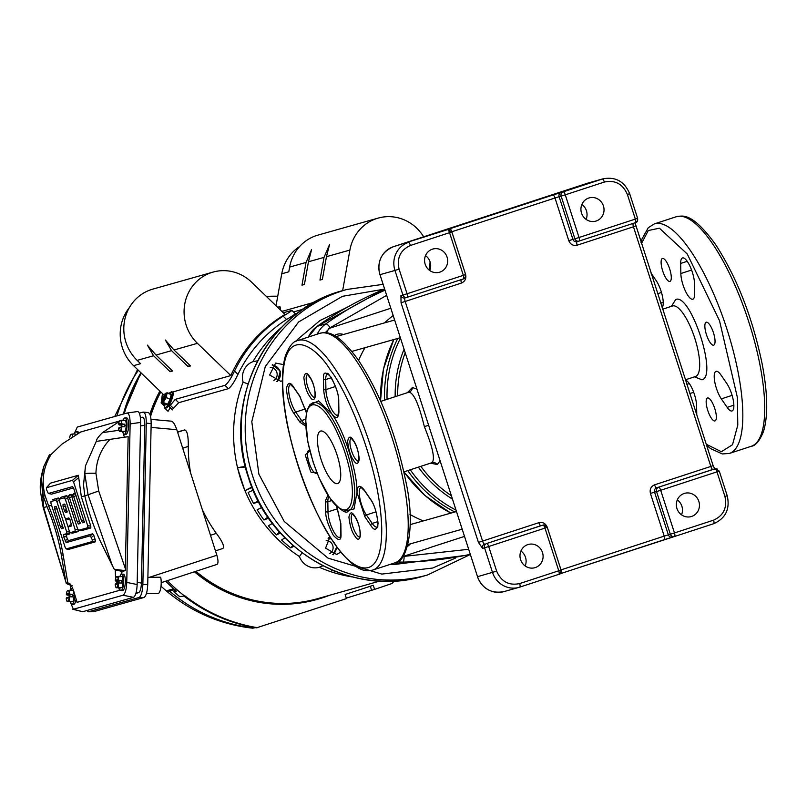 <?xml version="1.0" encoding="UTF-8"?>
<svg xmlns="http://www.w3.org/2000/svg" width="807" height="807" viewBox="0 0 807 807"><rect width="100%" height="100%" fill="white"/><g stroke="black" fill="none" stroke-linecap="round" stroke-linejoin="round"><path stroke-width="1.21" d="M384.475 289.118L342.45 296.32L298.6 321.973L265.281 366.58L251.794 421.658L258.896 474.244L284.205 521.413L328.025 558.141L381.822 574.09L432.683 568.027L455.541 558.051M407.545 546.309A11.207 10.693 74.2 0 0 410.37 543.857M333.311 554.742L336.731 546.823M340.756 552.028L336.741 554.49L325.564 548.175L329.992 536.857M277.386 381.59L280.342 371.22L272.595 364.643M282.369 380.722L280.816 381.328L269.639 375.013L275.651 363.069L283.459 364.603M343.469 334.502A11.207 10.693 74.2 0 0 337.165 334.269A11.207 10.693 74.2 0 0 334.36 335.551M296.24 341.139L297.47 339.515L298.338 340.342M331.031 538.501L328.52 537.805M684.195 493.47A12.075 11.51 74.2 0 0 676.891 508.319A12.075 11.51 74.2 0 0 691.185 516.581A12.075 11.51 74.2 0 0 691.609 516.45A12.075 11.51 74.2 0 0 698.912 501.601A12.075 11.51 74.2 0 0 684.618 493.339A12.075 11.51 74.2 0 0 684.195 493.47M588.767 198.028A12.075 11.51 74.2 0 0 581.464 212.877A12.075 11.51 74.2 0 0 595.758 221.138A12.075 11.51 74.2 0 0 596.191 221.007A12.075 11.51 74.2 0 0 603.495 206.158A12.075 11.51 74.2 0 0 589.191 197.897A12.075 11.51 74.2 0 0 588.767 198.028M527.828 544.604A12.075 11.51 74.2 0 0 520.525 559.453A12.075 11.51 74.2 0 0 534.829 567.714A12.075 11.51 74.2 0 0 535.253 567.583A12.075 11.51 74.2 0 0 542.556 552.734A12.075 11.51 74.2 0 0 528.262 544.473A12.075 11.51 74.2 0 0 527.828 544.604M432.411 249.171A12.075 11.51 74.2 0 0 425.107 264.01A12.075 11.51 74.2 0 0 439.401 272.272A12.075 11.51 74.2 0 0 439.825 272.151A12.075 11.51 74.2 0 0 447.128 257.302A12.075 11.51 74.2 0 0 432.834 249.04A12.075 11.51 74.2 0 0 432.411 249.171M586.094 219.383A12.075 11.51 74.2 0 0 581.877 204.453M525.155 565.959A12.075 11.51 74.2 0 0 520.939 551.03M429.738 270.527A12.075 11.51 74.2 0 0 425.521 255.597M681.522 514.826A12.075 11.51 74.2 0 0 677.305 499.896M719.098 471.117L716.969 471.863L724.928 496.476L727.208 495.7C730.204 509.015 725.675 518.356 713.63 523.723L674.551 536.504L713.63 523.723A3.45 1.039 -108.1 0 0 713.63 523.723A3.45 1.039 -108.1 0 0 713.559 520.162L674.47 532.943L660.681 490.273L656.555 491.574L670.345 534.244L674.47 532.943A3.45 1.039 71.9 0 1 674.541 536.504L674.541 536.504A3.45 1.039 71.9 0 1 674.531 536.504A3.45 3.289 -105.8 0 1 670.345 534.244L664.211 536.12L650.432 493.44C649.544 489.355 650.926 486.48 654.568 484.836L710.856 466.426L633.455 226.787L577.166 245.197C573.252 246.024 570.468 244.521 568.794 240.678L555.004 198.008L451.809 231.76L465.599 274.43C466.486 278.526 465.104 281.391 461.463 283.045L405.175 301.455L482.576 541.083L538.864 522.674C542.768 521.847 545.562 523.36 547.237 527.193L561.016 569.873L664.211 536.12A3.45 1.039 -108.1 0 1 664.292 539.681A3.45 1.039 -108.1 0 1 664.282 539.681L672.534 537.069A3.45 3.289 -105.8 0 1 668.347 534.809L654.558 492.139L656.555 491.574A3.45 3.289 74.2 0 1 658.623 487.267A3.45 1.039 71.9 0 1 660.681 490.273L716.969 471.863A3.45 1.039 -108.1 0 0 714.911 468.857L656.626 487.832A3.45 1.039 71.9 0 1 654.568 484.836M405.074 297.904A3.45 1.039 71.9 0 0 405.175 301.455L401.049 302.756L400.928 295.624L402.925 295.059L394.966 270.446L379.986 274.673L477.532 576.682L496.638 571.144L488.689 546.521L544.977 528.111L558.757 570.781L519.668 583.572A3.45 1.039 71.9 0 1 519.748 587.133L558.817 574.352A3.45 1.039 -108.1 0 0 558.837 574.342L558.837 574.342A3.45 1.039 -108.1 0 0 558.757 570.781L561.047 570.004L547.257 527.334L544.977 528.111A3.45 1.039 -108.1 0 0 542.919 525.115L486.631 543.525A3.45 1.039 71.9 0 1 488.689 546.521L482.566 548.387A3.45 3.289 -105.8 0 1 484.634 544.089A3.45 1.039 71.9 0 1 482.576 541.083L478.44 542.385L482.566 548.387M547.106 527.375L543.04 525.075A3.45 3.289 74.2 0 0 542.919 525.115L540.922 525.68A3.45 1.039 71.9 0 1 538.864 522.674M406.859 297.39L405.114 297.884A3.45 3.289 -105.8 0 1 404.993 297.924L407.121 297.319A3.45 3.289 -105.8 0 1 402.925 295.059L407.051 293.758A3.45 1.039 71.9 0 1 407.121 297.319L407.121 297.319A3.45 1.039 71.9 0 1 407.111 297.319L463.4 278.909A3.45 1.039 -108.1 0 0 463.41 278.909L463.41 278.909A3.45 1.039 -108.1 0 0 463.339 275.348L465.619 274.572L451.839 231.891L449.549 232.668A3.45 1.039 -108.1 0 0 447.492 229.672L445.494 230.237A3.45 3.289 -105.8 0 1 445.736 230.166M451.678 231.932L447.613 229.632A3.45 3.289 -105.8 0 1 450.013 229.914M568.794 240.678L572.92 239.376A3.45 3.289 74.2 0 0 576.985 241.676L578.982 241.111A3.45 3.289 74.2 0 1 574.917 238.811L572.92 239.376L559.13 196.696L555.004 198.008A3.45 1.039 -108.1 0 0 552.946 195.001L563.195 191.834A3.45 1.039 71.9 0 1 565.263 194.83L561.137 196.131L574.917 238.811L579.043 237.5A3.45 1.039 71.9 0 1 579.113 241.061L579.113 241.061A3.45 1.039 71.9 0 1 579.103 241.071A3.45 3.289 74.2 0 1 578.982 241.111L635.391 222.661A3.45 1.039 -108.1 0 0 635.402 222.651L635.402 222.651A3.45 1.039 -108.1 0 0 635.331 219.09L637.621 218.314L629.662 193.7L627.382 194.477L635.331 219.09L579.043 237.5L565.263 194.83L604.352 182.049A3.45 1.039 -108.1 0 0 602.294 179.043L587.304 183.28L393.423 246.69L447.492 229.672A3.45 3.289 -105.8 0 1 447.613 229.632L445.545 230.217M403.873 471.883L431.836 462.734C435.377 459.687 432.885 447.663 424.351 426.641C418.954 404.529 413.85 393.039 409.038 392.162L408.776 392.242M439.976 460.948L437.273 464.519L430.524 463.168M407.313 392.716L412.397 387.491L416.785 389.135M671.404 306.347L675.731 299.488C690.59 292.82 717.937 376.405 702.009 379.815L694.464 376.849M393.039 315.618A118.589 113.091 74.2 0 0 384.626 322.861M365.006 347.696A118.589 113.091 74.2 0 0 358.59 360.416M409.996 514.452A118.589 113.091 74.2 0 0 423.312 520.908M338.022 336.045A9.28 8.847 74.2 0 0 336.267 336.67M390.679 308.294L328.832 328.52A160.462 153.017 74.2 0 0 326.542 332.807M402.945 556.527L429.879 547.721A5.175 1.523 -92.9 0 0 429.869 547.62L464.368 536.443M309.757 404.872L318.583 400.887L331.899 414.052C344.024 430.272 357.672 472.902 356.976 492.361L354.041 508.935L344.488 511.063M330.386 370.06L330.749 370.584C345.204 388.308 379.855 463.803 381.731 528.101C382.296 590.522 348.644 566.938 334.068 542.546L333.695 542.001C319.249 524.288 284.599 448.793 282.722 384.485C282.147 322.074 315.799 345.658 330.376 370.05L330.386 370.06M328.752 437.152A27.599 8.302 71.9 0 1 339.697 465.125A27.599 8.302 71.9 0 1 337.679 483.554A27.599 8.302 71.9 0 1 329.448 477.482A27.599 8.302 71.9 0 1 318.493 449.509A27.599 8.302 71.9 0 1 320.52 431.089A27.599 8.302 71.9 0 1 328.752 437.152M327.955 495.095L325.544 500.471A18.107 5.447 -108.1 0 0 325.544 501.248A1.725 1.18 -1 0 0 327.834 501.793A16.382 4.923 71.9 0 1 328.994 496.719M331.879 414.011C336.035 419.176 338.385 418.54 338.91 412.125A18.107 5.447 -108.1 0 0 338.91 411.348A1.725 1.18 179 0 1 338.748 410.864A1.725 1.18 179 0 1 338.89 410.38M706.216 444.213L721.377 451.718L732.534 444.707L737.79 425.097L737.386 397.498L719.491 320.621L687.251 253.993L659.42 228.199L648.283 230.52L641.424 243.623M711.098 400.635A12.075 3.632 71.9 0 1 715.89 412.871A12.075 3.632 71.9 0 1 715.012 420.931A12.075 3.632 71.9 0 1 711.411 418.278A12.075 3.632 71.9 0 1 706.619 406.042A12.075 3.632 71.9 0 1 707.497 397.982A12.075 3.632 71.9 0 1 711.098 400.635M709.797 324.878A12.075 3.632 71.9 0 1 714.588 337.114A12.075 3.632 71.9 0 1 713.711 345.174A12.075 3.632 71.9 0 1 710.11 342.521A12.075 3.632 71.9 0 1 705.318 330.285A12.075 3.632 71.9 0 1 706.196 322.225A12.075 3.632 71.9 0 1 709.797 324.878M666.037 261.125A12.075 3.632 71.9 0 1 670.829 273.361A12.075 3.632 71.9 0 1 669.951 281.421A12.075 3.632 71.9 0 1 666.34 278.768A12.075 3.632 71.9 0 1 661.558 266.532A12.075 3.632 71.9 0 1 662.436 258.472A12.075 3.632 71.9 0 1 666.037 261.125M680.674 263.455A16.382 4.923 71.9 0 1 682.49 257.958A16.382 4.923 71.9 0 1 687.382 261.559A16.382 4.923 71.9 0 1 694.504 283.61L694.676 293.687A16.382 4.923 71.9 0 1 692.85 299.185A16.382 4.923 71.9 0 1 685.345 290.903A16.382 4.923 71.9 0 1 680.846 273.533L680.674 263.455L687.211 261.317M685.547 380.198A16.382 4.923 71.9 0 1 689.481 383.819A16.382 4.923 71.9 0 1 696.602 405.871L696.764 414.929M727.157 407.364L721.327 398.88A16.382 4.923 71.9 0 1 714.831 382.266A16.382 4.923 71.9 0 1 716.031 371.331A16.382 4.923 71.9 0 1 720.913 374.932L726.744 383.416A16.382 4.923 71.9 0 1 733.24 400.03A16.382 4.923 71.9 0 1 732.04 410.965A16.382 4.923 71.9 0 1 727.157 407.364L733.856 405.175M650.886 272.897L656.121 280.523A16.382 4.923 71.9 0 1 662.365 295.917A16.382 4.923 71.9 0 1 662.103 307.628M166.373 393.312L165.264 393.392L162.6 398.436L161.672 402.986L165.687 404.882M167.231 392.817L171.155 394.482L167.11 392.797L166.252 397.589L162.984 402.875L166.081 397.458L167.019 392.868M171.155 394.482L166.575 392.948M167.513 404.307L163.418 402.501L167.513 404.307L170.176 399.263L166.081 397.458L170.176 399.263M162.984 402.875L164.83 403.661L162.308 403.066M166.474 393.049L162.883 402.643M162.207 402.834L165.788 393.241M161.763 403.218L165.697 404.892L167.442 404.398M170.237 399.102L171.155 394.552M283.277 312.753L291.902 310.402L295.342 313.721M294.737 313.802C296.23 313.409 293.516 315.305 286.596 319.481A141.225 134.678 74.2 0 0 237.944 374.367C234.272 382.145 231.084 386.906 228.391 388.651L224.951 385.332L175.27 399.374L169.188 406.617L168.834 405.497M291.297 310.483C292.81 310.08 290.096 311.976 283.166 316.162A141.447 134.89 74.2 0 0 234.514 371.059C230.822 378.836 227.635 383.597 224.951 385.332M172.274 409.603L178.71 402.693L228.391 388.651M170.287 407.414L168.128 411.217L167.765 410.289L168.128 411.217M165.062 407.616L164.315 406.97L164.225 404.267M161.703 403.177L161.148 402.945L162.479 393.564M230.832 375.568A141.447 134.89 -105.8 0 1 285.022 314.437L251.613 282.208A42.257 40.3 74.2 0 0 213.028 272.1A42.257 40.3 74.2 0 0 185.075 302.443A42.257 40.3 74.2 0 0 197.433 343.338L230.832 375.568L172.506 392.051M170.206 392.706L168.26 393.251M164.81 394.23L163.539 394.583L133.569 365.672A42.257 40.3 -105.8 0 1 129.332 307.659M164.689 407.888L164.315 406.97M189.806 365.218A5.175 0.817 -46 0 0 188.112 366.62L171.558 350.652L165.374 340.05L173.989 349.966L190.543 365.934L188.112 366.62M171.82 370.302A5.175 0.817 -46 0 0 170.126 371.704L172.557 371.018L156.003 355.05L147.399 345.134L153.582 355.736L137.16 360.376L140.6 363.685L133.569 365.672M170.126 371.704L153.582 355.736M213.028 272.1L152.765 289.138A42.257 40.3 74.2 0 0 124.803 319.481A42.257 40.3 74.2 0 0 137.16 360.376M281.895 311.421L314.498 302.201M326.452 256.687L329.559 244.531L324.021 257.383L319.965 280.09L322.386 279.404L326.452 256.687L349.895 250.069A42.257 40.3 -105.8 0 1 378.17 218.092A42.257 40.3 -105.8 0 1 423.645 236.804M308.466 261.771L311.583 249.615L306.035 262.457L301.979 285.174L304.41 284.488L308.466 261.771L324.021 257.383M299.619 246.539A42.257 40.3 74.2 0 0 281.754 273.795L276.034 305.772M281.754 273.795L288.785 271.808L289.622 267.097A42.257 40.3 -105.8 0 1 317.908 235.13L378.17 218.092M430.07 261.841A42.257 40.3 -105.8 0 1 429.435 267.46L428.991 269.942M342.632 290.661L349.895 250.069M195.899 571.316A141.225 134.678 74.2 0 0 317.696 598.633L379.845 581.06M160.795 391.94A141.225 134.678 74.2 0 0 150.566 416.402M150.294 415.343A141.83 135.253 -105.8 0 1 160.351 391.516M329.7 595.233A141.83 135.253 -105.8 0 1 317.867 599.208A141.83 135.253 -105.8 0 1 195.244 571.527M317.867 599.208L317.02 599.45A141.83 135.253 -105.8 0 1 194.426 571.8M167.362 580.667A167.664 159.897 74.2 0 0 184.47 595.949L184.692 595.697A167.321 159.564 74.2 0 0 257.1 627.634L346.445 598.602L345.124 594.497L373.268 585.287L374.589 589.392L346.294 598.128M255.99 627.775L257.857 627.574M374.589 589.392L391.899 583.542A167.321 159.564 74.2 0 0 394.341 581M175.079 589.564L173.818 591.783L176.35 591.117A167.432 159.675 -105.8 0 1 165.758 581.181M179.689 596.686L173.818 591.783A167.089 159.342 74.2 0 0 179.84 596.706L179.638 596.555M175.149 589.483L169.561 591.168L166.353 590.926L173.626 588.727M255.204 627.654L252.762 628.199C220.412 624.517 191.662 612.14 166.504 591.067L166.353 590.926A160.613 153.169 -105.8 0 1 161.017 586.195M141.366 373.197A167.321 159.564 74.2 0 0 124.278 413.799M277.739 296.24A167.321 159.564 74.2 0 0 266.35 296.421M184.47 595.949L179.84 596.706M149.88 414.223A141.83 135.253 -105.8 0 1 159.877 391.052M276.771 381.489A9.038 8.615 74.2 0 0 272.12 365.046M273.855 380.369A6.849 6.527 74.2 0 0 270.234 367.528M331.495 539.217A9.038 8.615 74.2 0 0 328.056 538.208M329.791 553.531A6.849 6.527 74.2 0 0 326.159 540.69M352.588 576.975A141.679 135.112 -105.8 0 1 319.32 567.281A17.058 16.271 -105.8 0 1 299.437 556.548A141.679 135.112 -105.8 0 1 244.955 490.646L244.521 489.607A141.679 135.112 -105.8 0 1 237.793 468.766L237.53 467.667A141.679 135.112 -105.8 0 1 243.099 382.125A17.058 16.271 -105.8 0 1 252.914 361.687A141.679 135.112 -105.8 0 1 281.936 327.006M332.696 554.651A9.038 8.615 74.2 0 0 336.237 546.137M241.182 420.629L241.212 420.003M245.439 467.011L237.45 467.697M237.53 467.667L245.298 466.426M252.026 487.428L244.955 490.646M244.864 490.676L251.865 487.035M244.521 489.607L237.793 468.766M253.186 490.252L248.132 492.401A140.68 134.164 -105.8 0 0 253.529 503.467L258.22 500.965M261.791 507.472L257.161 509.782A140.68 134.164 -105.8 0 0 263.96 519.99L267.874 517.116M272.423 523.42L268.388 525.75A140.68 134.164 -105.8 0 0 276.468 534.91L279.444 531.974M284.881 537.815L281.603 539.984A140.68 134.164 -105.8 0 0 290.802 547.913L292.79 545.3M331.788 569.934L331.566 570.146A140.68 134.164 74.2 0 0 334.955 571.245M319.32 567.281L322.911 565.788M253.529 503.467L258.643 501.783M263.96 519.99L268.59 518.155M276.468 534.91L280.402 533.054M290.802 547.913L293.869 546.238M302.08 552.825L299.437 556.548M257.594 360.79L252.914 361.687M243.099 382.125L247.991 383.95M120.364 575.371L122.412 571.427L125.297 570.61L128.152 436.668L96.245 441.419L85.471 465.861L84.796 473.709L88.094 494.984L112.314 565.566L114.312 569.338L125.297 570.61M122.412 571.427L115.27 569.954L115.593 578.68M118.74 587.92L119.567 590.331L77.109 602.325L73.881 591.682C72.035 586.124 70.28 583.279 68.625 583.138L69.533 583.38M69.049 583.138L66.164 582.947L43.709 507.532L41.369 478.329L43.921 466.244L49.479 454.634L51.174 454.381C43.285 467.001 41.238 480.74 45.051 495.599L43.366 496.366L41.369 478.329M51.174 454.381L62.068 444.042L80.74 431.977L119.355 421.062M124.419 437.192L123.118 433.036M118.871 430.302L102.449 432.633C97.657 437.475 95.72 440.44 96.628 441.54M72.156 585.63C67.939 584.439 65.942 583.552 66.164 582.947L43.185 507.462L40.35 490.938C40.249 487.327 39.604 479.983 43.921 466.244M74.103 434.015L77.25 427.095L126.941 413.043C129.019 413.174 130.078 416.795 130.139 423.907L126.76 582.402C126.396 589.635 125.166 593.902 123.057 595.213L73.356 609.265L70.239 601.78M72.812 609.265L82.697 611.716L133.458 597.362C135.556 596.05 136.786 591.783 137.15 584.55L140.61 422.424C140.549 415.312 139.49 411.691 137.412 411.56L127.234 413.002M126.941 413.043L137.412 411.56M73.578 481.981L78.713 477.532L78.309 475.283L72.459 480.347L73.578 481.981L87.721 525.771L87.761 527.707L78.541 530.29L81.013 530.764L78.652 530.29L77.533 528.656L67.859 498.726L67.828 496.789L68.504 496.598L69.624 498.222L77.422 522.371L78.541 524.005L80.014 523.551M75.293 493.208L72.721 495.397L73.841 497.031L81.638 521.181L82.758 522.815L84.231 522.361M80.085 523.42L72.075 497.536L72.045 495.589L73.629 493.823M73.709 493.692L71.944 495.659L72.721 495.397M72.025 496.144L71.026 494.409L68.504 496.598M69.483 494.883L67.727 496.85L69.412 495.014M67.798 497.334L66.799 495.599L64.288 497.788L65.407 499.422L75.071 529.352L75.101 531.288L70.108 532.67L72.479 533.155L70.209 532.67L68.383 528.827L68.343 526.89L71.581 525.942M71.652 525.811L69.987 519.557L68.867 517.923L65.74 518.81L64.621 517.176L59.425 501.107L59.395 499.17L60.969 497.405M61.05 497.263L59.294 499.23L64.288 497.788M59.365 499.725L58.366 497.99L55.844 500.169L56.964 501.803L66.638 531.732L66.668 533.669L63.541 534.557L63.571 536.494L66.144 542.637L90.364 535.787L92.2 539.631L92.24 541.568L66.154 548.921L68.625 549.396L66.255 548.911L65.135 547.287L50.992 503.497L50.952 501.55L55.844 500.169M84.301 522.23L73.689 488.265L72.569 486.631L48.349 493.481L46.513 489.637L46.483 487.69L50.357 483.363M50.458 483.201L46.382 487.761L72.459 480.347M51.376 494.086L48.238 493.481L51.477 494.136M63.218 528.192L56.177 506.493M56.056 506.453L54.583 506.836L54.614 508.773L57.378 509.035M67.173 511.951L64.61 504.113M64.499 504.062L63.017 504.456L63.057 506.393L65.821 506.645M62.643 525.327L60.545 527.142L61.665 528.777L63.239 527.415M63.571 536.494L66.638 536.776L66.598 534.839L63.541 534.557M66.144 542.637L68.474 540.619L67.354 538.995L65.024 541.003M66.668 533.669L69.735 533.952L69.705 532.015M75.101 531.288L78.168 531.571L78.138 529.634M87.761 527.707L90.828 527.99L90.788 526.053L87.721 525.771M66.608 509.086L64.51 510.902L65.629 512.536L67.102 512.082M69.866 525.135L68.242 526.951L69.795 525.266M61.665 528.777L63.138 528.323M92.24 541.568L95.297 541.85L95.266 539.913L92.2 539.631M91.484 537.422L93.814 535.404L92.694 533.78L90.364 535.787M67.889 519.244L65.629 518.81L68 519.294M73.81 493.622L75.243 493.218M73.568 487.912L51.577 494.136M69.594 494.812L71.026 494.409M90.828 527.99L81.013 530.764M78.713 477.532L81.346 496.819L90.788 526.053M50.569 483.121L78.309 475.283M60.545 527.142L54.614 508.773M69.735 533.952L66.598 534.839M95.297 541.85L68.625 549.396M93.814 535.404L95.266 539.913M68.474 540.619L92.694 533.78M66.638 536.776L67.354 538.995M65.387 518.669L68.141 527.193M52.717 499.583L58.366 497.99M64.51 510.902L63.057 506.393M69.967 525.075L71.601 524.611M69.705 518.84L68.101 519.294M78.168 531.571L72.58 533.155M61.15 497.203L66.799 495.599M70.34 590.26L70.451 585.136M117.207 583.441L116.46 581.282M119.567 590.331L119.597 588.807M123.199 420.185L122.563 420.154M102.449 432.633L119.154 421.597M122.694 420.165L123.199 419.973M65.327 578.851L61.382 555.297A70.148 21.093 -108.1 0 0 46.977 506.604L43.366 496.366M67.879 583.34L63.128 554.944A70.612 21.234 -108.1 0 0 48.672 506.06L45.051 495.599M85.471 465.861L83.514 485.017L84.826 495.912A70.148 21.093 -108.1 0 0 101.652 543.908L112.314 565.566M114.312 569.338L116.006 569.742L115.27 569.954M222.883 548.457L215.469 550.878L222.883 548.457C224.719 546.712 222.55 541.689 216.367 533.377A141.275 134.719 -105.8 0 1 202.244 509.429M190.644 473.063A141.275 134.719 -105.8 0 1 188.273 446.392C188.404 435.931 187.184 430.454 184.611 429.949L177.52 431.957M135.919 593.407L138.693 592.62C140.257 591.642 141.164 588.474 141.437 583.098L144.806 425.309C144.766 420.033 143.969 417.34 142.435 417.239L140.398 417.532L142.435 417.239M93.098 611.706L88.326 611.787L86.843 610.546M143.989 597.473C146.107 596.111 147.358 591.783 147.731 584.48L142.859 584.48C142.476 591.793 141.235 596.121 139.107 597.473L143.989 597.473L93.642 611.696M148.327 412.589L143.061 412.084C145.149 412.256 146.228 415.928 146.299 423.11L151.161 423.645C151.101 416.462 150.021 412.791 147.933 412.619M216.982 564.406L161.208 582.674L216.982 564.406C218.364 563.447 218.324 560.391 216.861 555.246L176.804 429.697C174.867 424.189 173.021 421.365 171.276 421.224M147.883 577.368L160.633 577.207A9.482 2.724 -87.2 0 1 160.815 587.627A9.482 2.724 -87.2 0 1 158.011 593.579L146.511 593.337M108.804 607.419L109.056 607.419A9.482 2.724 -87.2 0 0 109.722 607.157M143.061 412.084L139.359 413.134M88.609 611.746L139.107 597.473M142.859 584.48L146.299 423.11M151.161 423.645L147.731 584.48M118.538 428.356A5.457 1.564 -87.2 0 0 119.92 431.231A5.457 1.564 -87.2 0 0 121.443 427.539L118.518 428.305L119.224 427.589L118.518 428.305L119.396 431.463L125.458 431.311L126.507 425.491L125.7 420.195L126.507 425.491M119.829 431.543L125.347 431.21L123.582 431.765M121.383 426.933L121.554 425.107L124.782 424.189L124.974 425.43L126.376 425.491L125.458 431.311M125.367 420.296L120.061 420.639M118.629 424.048L119.275 424.996L122.503 424.079L121.534 423.231L118.629 424.048A5.457 1.564 -87.2 0 1 120.152 420.356A5.457 1.564 -87.2 0 1 121.534 423.231M121.443 427.539L122.452 426.671L118.982 427.609M118.982 430.656L119.466 431.392M121.665 431.029L121.474 427.468M121.564 423.282L121.897 420.124M119.093 421.758L118.609 424.119M124.974 425.43L124.732 426.782L122.452 426.671M121.554 425.107L119.275 424.996M124.782 424.189L122.503 424.079M122.694 431.684A8.191 2.35 -87.2 0 0 124.248 434.206L125.892 434.287A8.191 2.35 -87.2 0 0 128.666 425.43A8.191 2.35 -87.2 0 0 126.699 417.915L125.045 417.834A8.191 2.35 -87.2 0 0 123.259 420.185M124.248 434.206A8.191 2.35 -87.2 0 0 127.022 425.35A8.191 2.35 -87.2 0 0 125.045 417.834M69.715 437.666A5.457 1.564 -87.2 0 1 72.408 435.951L72.943 433.954L71.117 434.479M70.138 435.598L69.705 437.676M72.943 433.954L75.808 434.095M78.783 432.744A8.191 2.35 -87.2 0 0 77.744 431.755L76.09 431.674A8.191 2.35 -87.2 0 0 74.305 434.025M77.411 433.339A8.191 2.35 -87.2 0 0 76.09 431.674M66.255 598.461A5.457 1.564 -87.2 0 0 67.637 601.336A5.457 1.564 -87.2 0 0 69.16 597.644L66.235 598.411L66.941 597.694L66.235 598.411L67.112 601.568L73.175 601.417L74.224 595.596L73.417 590.3L74.224 595.596M67.546 601.649L73.064 601.316L71.298 601.871M69.099 597.039L69.271 595.213L72.499 594.295L72.691 595.536L74.093 595.606L73.175 601.417M73.084 590.401L67.778 590.744M66.345 594.154L66.991 595.102L70.219 594.184L69.251 593.337L66.345 594.154A5.457 1.564 -87.2 0 1 67.869 590.462A5.457 1.564 -87.2 0 1 69.251 593.337M69.16 597.644L70.169 596.777L66.688 597.715M66.688 600.761L67.183 601.497M69.382 601.134L69.19 597.573M69.281 593.387L69.614 590.23M66.81 591.864L66.325 594.224M72.691 595.536L72.448 596.887L70.169 596.777M69.271 595.213L66.991 595.102M72.499 594.295L70.219 594.184M70.411 601.79A8.191 2.35 -87.2 0 0 71.964 604.312L73.608 604.393A8.191 2.35 -87.2 0 0 76.1 598.986M71.964 604.312A8.191 2.35 -87.2 0 0 74.728 595.455A8.191 2.35 -87.2 0 0 74.738 594.507M72.529 587.97A8.191 2.35 -87.2 0 0 70.976 590.29M115.209 584.631A5.457 1.564 -87.2 0 0 116.591 587.496A5.457 1.564 -87.2 0 0 118.115 583.804L115.189 584.571L115.895 583.854L115.189 584.571L116.067 587.728L122.129 587.577L123.178 581.756L122.361 576.47L123.178 581.756M116.501 587.809L122.008 587.476L120.253 588.031M118.054 583.199L118.226 581.373L121.454 580.465L121.645 581.696L123.047 581.766L122.129 587.577M122.039 576.561L116.733 576.904M115.3 580.314L115.946 581.262L119.174 580.354L118.205 579.497L115.3 580.314A5.457 1.564 -87.2 0 1 116.823 576.622A5.457 1.564 -87.2 0 1 118.205 579.497M118.115 583.804L119.123 582.947L115.643 583.885M115.643 586.921L116.127 587.657M118.336 587.294L118.145 583.733M118.236 579.557L118.568 576.39M115.764 578.024L115.27 580.384M121.645 581.696L121.393 583.058L119.123 582.947M118.226 581.373L115.946 581.262M121.454 580.465L119.174 580.354M119.365 587.95A8.191 2.35 -87.2 0 0 120.909 590.472L122.563 590.553A8.191 2.35 -87.2 0 0 125.337 581.696A8.191 2.35 -87.2 0 0 123.36 574.181L121.716 574.1A8.191 2.35 -87.2 0 0 119.92 576.46M120.909 590.472A8.191 2.35 -87.2 0 0 123.683 581.615A8.191 2.35 -87.2 0 0 121.716 574.1M390.336 564.325A27.599 26.318 74.2 0 0 394.078 564.547L470.289 554.782L393.836 564.547M397.538 561.632A27.599 26.318 74.2 0 0 402.764 562.096L394.078 564.547L390.255 564.355M342.834 290.601A148.347 141.467 74.2 0 0 248.717 477.33A148.347 141.467 74.2 0 0 423.534 576.107C352.941 597.997 270.375 551.302 248.405 477.411C221.4 400.746 267.268 309.686 342.834 290.601L346.828 289.471A148.347 141.467 74.2 0 0 252.712 476.201A148.347 141.467 74.2 0 0 427.528 574.977L469.16 555.055M325.221 332.676L330.174 327.733L386.513 295.423M468.524 549.315L402.965 556.497M384.848 290.258A376.032 358.601 74.2 0 0 325.826 323.869A5.175 1.473 54.7 0 1 330.174 327.733M316.889 326.502L384.485 289.138A376.032 358.601 74.2 0 0 317.131 326.331L325.826 323.869A27.599 26.318 74.2 0 0 317.262 334.148M470.148 554.359A376.032 358.601 74.2 0 1 402.764 562.096A5.175 1.513 -90.9 0 0 404.065 556.507M308.183 337.124L317.131 326.331A27.599 26.318 74.2 0 0 308.365 337.064M297.47 339.515L319.996 320.53L347.091 307.326M650.432 493.44L654.558 492.139A3.45 3.289 74.2 0 1 656.626 487.832L712.914 469.422A3.45 3.289 -105.8 0 1 713.156 469.351M561.016 569.873L561.006 569.873A3.45 1.039 71.9 0 1 561.097 573.434L664.282 539.681M561.097 573.434A3.45 1.039 71.9 0 1 561.077 573.434L674.541 536.504M541.164 525.609A3.45 3.289 74.2 0 0 540.922 525.68L486.631 543.525A3.45 3.289 -105.8 0 0 484.563 547.822L492.512 572.445A22.425 21.386 -105.8 0 0 518.941 587.375L503.951 591.612C491.362 593.881 482.505 588.918 477.371 576.723L477.532 576.682A22.425 21.386 74.2 0 0 503.951 591.612M401.049 302.756L478.44 542.385M461.2 279.636A3.45 1.039 -108.1 0 0 461.463 283.045M451.789 231.76L451.809 231.76A3.45 1.039 71.9 0 0 449.751 228.754L445.494 230.237M552.946 195.001L449.751 228.754M576.985 241.676A3.45 3.289 74.2 0 0 577.106 241.636L578.861 241.142M577.066 241.646A3.45 1.039 -108.1 0 0 577.166 245.197M633.192 223.378A3.45 1.039 -108.1 0 0 633.455 226.787L635.583 226.051M713.035 469.381L715.032 468.817A3.45 3.289 -105.8 0 0 714.911 468.857L712.914 469.422A3.45 1.039 -108.1 0 1 710.856 466.426L713.136 465.649L635.028 222.782M674.279 536.574L672.534 537.069M545.441 525.347A3.45 3.289 74.2 0 0 543.04 525.075L541.043 525.639M404.993 297.924A3.45 3.289 -105.8 0 1 400.928 295.624M407.121 297.319L463.41 278.909A3.45 3.289 74.2 0 0 465.296 277.225M561.198 192.399A3.45 3.289 -105.8 0 0 559.13 196.696L561.137 196.131A3.45 3.289 -105.8 0 1 563.195 191.834L602.294 179.043A22.425 21.386 -105.8 0 1 603.081 178.801L588.101 183.038A22.425 21.386 74.2 0 0 587.304 183.28A3.45 1.039 -108.1 0 0 587.294 183.29A3.45 1.039 -108.1 0 0 587.284 183.29L588.101 183.038M519.728 587.133A22.425 21.386 -105.8 0 1 518.941 587.375L519.748 587.133A3.45 1.039 71.9 0 1 519.728 587.133M560.724 572.667A3.45 3.289 -105.8 0 1 558.847 574.342L519.748 587.133M477.522 576.662L379.976 274.652M379.986 274.673L379.825 274.713C376.839 261.407 381.358 252.066 393.402 246.7A22.425 21.386 74.2 0 0 379.986 274.673M394.966 270.446A22.425 21.386 -105.8 0 1 408.403 242.453A3.45 1.039 71.9 0 1 410.46 245.459L449.549 232.668L463.339 275.348L407.051 293.758L399.092 269.135L394.966 270.446M393.392 246.7A3.45 1.039 71.9 0 1 393.402 246.7A3.45 1.039 71.9 0 1 393.423 246.69L587.294 183.29M637.298 220.977A3.45 3.289 -105.8 0 1 635.422 222.651L579.113 241.061M629.51 193.73L629.662 193.7C624.537 181.494 615.67 176.531 603.081 178.801M727.208 495.7L719.259 471.076L715.032 468.817A3.45 3.289 -105.8 0 1 717.433 469.099M724.928 496.476C727.349 507.724 723.556 515.623 713.559 520.162M519.668 583.572C508.924 585.811 501.248 581.665 496.638 571.144M399.092 269.135C396.671 257.887 400.464 249.999 410.46 245.459M604.352 182.049C615.095 179.8 622.772 183.946 627.382 194.477M431.987 462.693A5.175 4.933 -105.8 0 1 432.017 462.683L432.017 462.683A5.175 4.933 -105.8 0 1 437.273 464.519M424.351 426.641L428.477 425.319M380.813 401.382L409.038 392.141A5.175 4.933 74.2 0 0 412.397 387.491M405.114 353.002A117.207 111.78 74.2 0 0 397.68 395.874M420.851 466.335A117.207 111.78 74.2 0 0 451.153 495.548M395.168 396.691A118.72 113.222 -105.8 0 1 403.974 349.461M410.279 469.785A125.267 119.456 74.2 0 0 455.814 509.974M407.807 470.592A126.78 120.909 74.2 0 0 454.855 511.991M404.035 471.833A126.78 120.909 74.2 0 0 450.982 513.091M695.432 376.526A37.082 11.157 -108.1 0 0 695.563 376.486A37.082 11.157 -108.1 0 0 695.695 376.435A37.082 11.157 -108.1 0 0 694.635 337.77A37.082 11.157 -108.1 0 0 672.635 305.944A37.082 11.157 -108.1 0 0 672.503 305.984A37.082 11.157 -108.1 0 0 672.372 306.035M452.273 499.008A118.72 113.222 -105.8 0 1 418.369 467.142M400.383 338.345A125.267 119.456 74.2 0 0 387.067 399.344M397.77 338.436A126.78 120.909 74.2 0 0 384.576 400.161M393.897 339.525A126.78 120.909 74.2 0 0 380.692 401.119M316.213 473.295A12.075 3.632 71.9 0 1 312.713 470.612A12.075 3.632 71.9 0 1 312.289 469.967A12.075 3.632 71.9 0 1 307.87 458.083A12.075 3.632 71.9 0 1 308.708 450.346M309.888 450.982L305.217 454.886L310.685 471.651A13.8 4.146 -108.1 0 0 311.169 472.377L316.768 472.327M314.912 397.538A12.075 3.632 71.9 0 1 311.411 394.855A12.075 3.632 71.9 0 1 310.988 394.209A12.075 3.632 71.9 0 1 306.569 382.326A12.075 3.632 71.9 0 1 307.406 374.589M309.384 395.894A13.8 4.146 -108.1 0 0 309.868 396.62C312.571 401.069 314.458 400.665 315.517 395.43C314.548 387.088 312.713 381.015 309.999 377.192A13.8 4.146 -108.1 0 0 309.525 376.455C306.811 372.017 304.935 372.41 303.866 377.646C304.834 385.988 306.68 392.071 309.384 395.894M358.671 461.291A12.075 3.632 71.9 0 1 355.171 458.608A12.075 3.632 71.9 0 1 354.747 457.973A12.075 3.632 71.9 0 1 350.329 446.079A12.075 3.632 71.9 0 1 351.166 438.342M353.143 459.647A13.8 4.146 -108.1 0 0 353.627 460.383C356.331 464.822 358.217 464.428 359.276 459.193C358.308 450.851 356.472 444.768 353.759 440.945A13.8 4.146 -108.1 0 0 353.284 440.208C350.571 435.77 348.695 436.163 347.625 441.399C348.594 449.741 350.44 455.824 353.143 459.647M359.972 537.048A12.075 3.632 71.9 0 1 356.472 534.365A12.075 3.632 71.9 0 1 356.048 533.73A12.075 3.632 71.9 0 1 351.63 521.836A12.075 3.632 71.9 0 1 352.467 514.099M354.444 535.404A13.8 4.146 -108.1 0 0 354.929 536.141C357.632 540.579 359.519 540.186 360.578 534.95C359.609 526.608 357.773 520.525 355.06 516.702A13.8 4.146 -108.1 0 0 354.586 515.966C351.872 511.527 349.996 511.92 348.927 517.156C349.895 525.498 351.741 531.581 354.444 535.404M370.221 498.756A1.725 1.15 145.5 0 0 370.363 499.22C378.372 509.51 378.665 531.399 377.091 527.052L377.101 527.052A16.382 4.923 71.9 0 1 372.219 523.45A1.725 1.15 145.5 0 0 370.675 525.216C374.246 531.097 376.718 530.532 378.1 523.521C376.728 512.364 374.256 504.345 370.685 499.452L364.401 490.263C359.801 484.392 357.33 485.088 356.976 492.361L364.855 516.732A1.725 1.15 -34.5 0 1 366.388 514.967A16.382 4.923 71.9 0 1 359.892 498.363A16.382 4.923 71.9 0 1 361.082 487.418L364.542 490.727A1.725 1.15 145.5 0 0 364.915 491.029M348.352 510.912A56.924 17.118 -108.1 0 0 352.609 473.346A56.924 17.118 -108.1 0 0 330.345 415.807A56.924 17.118 -108.1 0 0 312.965 402.703L310.029 404.569L307.043 410.047L305.661 419.721L307.881 442.115L313.126 462.139L319.179 478.168L329.538 497.536C340.07 510.145 346.344 514.604 348.352 510.912M355.726 359.882A120.747 36.305 71.9 0 1 403.621 482.283A120.747 36.305 71.9 0 1 394.774 562.883C405.175 564.002 416.866 531.188 405.81 481.335C395.955 433.551 380.026 392.979 358.046 359.64C335.379 328.62 325.181 332.272 319.703 333.352A120.747 36.305 71.9 0 1 355.161 359.065A120.747 36.305 71.9 0 1 355.726 359.882M333.836 367.044A120.747 36.305 71.9 0 1 381.731 489.435A120.747 36.305 71.9 0 1 372.884 570.035C367.417 571.094 357.239 574.877 334.36 543.484C312.763 510.67 297.006 470.703 287.08 423.604C281.381 393.957 280.866 371.24 285.537 355.453C289.37 345.991 293.466 341.008 297.813 340.514A120.747 36.305 71.9 0 1 333.452 366.489A120.747 36.305 71.9 0 1 333.836 367.044M328.409 416.987L328.792 417.552C335.621 426.146 351.741 461.816 352.397 491.594C352.477 520.525 336.66 509.217 329.791 497.657L329.397 497.082C322.568 488.497 306.448 452.828 305.792 423.039C305.722 394.119 321.539 405.427 328.409 416.987M331.667 500.542L327.834 501.793L328.005 511.88L337.598 508.743M331.253 377.726L325.735 379.532A16.382 4.923 71.9 0 1 327.551 374.045L327.541 374.045C326.23 369.495 339.132 387.834 338.567 400.776A1.725 1.18 -1 0 0 338.728 401.261C339.031 395.682 336.479 387.673 331.092 377.232C325.705 371.422 323.153 371.745 323.446 378.201A18.107 5.447 -108.1 0 0 323.446 378.987A1.725 1.18 -1 0 0 325.735 379.532L325.907 389.62L335.5 386.482M376.012 511.82L366.388 514.967L372.219 523.45L377.888 521.594M364.401 490.263A1.725 1.15 145.5 0 0 364.542 490.727L370.363 499.22A1.725 1.15 145.5 0 0 370.716 499.503M364.855 516.732L370.675 525.216M341.008 533.609L340.836 523.521A1.725 1.18 179 0 1 340.675 523.047L340.847 533.124L340.009 537.533A16.382 4.923 71.9 0 1 332.504 529.241A16.382 4.923 71.9 0 1 328.005 511.88A1.725 1.18 179 0 1 325.715 511.335C325.423 516.904 327.965 524.913 333.352 535.364C338.748 541.174 341.3 540.851 341.008 534.385A18.107 5.447 -108.1 0 0 341.008 533.609A1.725 1.18 179 0 1 340.847 533.124A1.725 1.18 179 0 1 340.988 532.64M340.836 523.521L336.771 506.382M325.544 501.248L325.715 511.335M323.446 378.987L323.617 389.065A1.725 1.18 -1 0 0 325.907 389.62A16.382 4.923 71.9 0 0 330.406 406.98A16.382 4.923 71.9 0 0 337.911 415.272L338.748 410.864L338.567 400.776M323.617 389.065C324.243 397.76 326.865 405.881 331.485 413.446M338.91 411.348L338.728 401.261M305.389 408.927L295.765 412.074A16.382 4.923 71.9 0 1 289.269 395.47A16.382 4.923 71.9 0 1 290.459 384.525L293.919 387.834A1.725 1.15 -34.5 0 1 293.768 387.37C290.207 381.489 287.726 382.064 286.354 389.075C287.726 400.232 290.197 408.251 293.768 413.144L294.232 413.84A1.725 1.15 -34.5 0 1 295.765 412.074L301.596 420.558L305.671 419.226M294.232 413.84L300.053 422.323A1.725 1.15 -34.5 0 1 301.596 420.558A16.382 4.923 71.9 0 0 305.671 424.2M300.053 422.323L305.762 426.167M306.428 412.518L299.599 395.864A1.725 1.15 145.5 0 0 299.74 396.328A1.725 1.15 145.5 0 0 300.093 396.61M299.599 395.864L293.768 387.37M294.293 388.137A1.725 1.15 -34.5 0 1 293.919 387.834L299.74 396.328L306.378 412.73M706.589 445.353L710.644 448.631L722.305 453.948L729.387 453.443A120.747 36.305 -108.1 0 0 738.314 373.278A120.747 36.305 -108.1 0 0 690.731 251.038A120.747 36.305 -108.1 0 0 690.338 250.452A120.747 36.305 -108.1 0 0 654.316 223.912L676.205 216.76C682.066 216.024 691.286 211.081 715.527 244.471C736.862 277.416 752.386 317.141 762.101 363.644C767.729 393.14 768.203 415.726 763.523 431.422C759.69 440.834 755.604 445.787 751.277 446.281A120.747 36.305 -108.1 0 0 760.204 366.136A120.747 36.305 -108.1 0 0 712.642 243.906A120.747 36.305 -108.1 0 0 712.228 243.29A120.747 36.305 -108.1 0 0 676.205 216.76M689.309 383.577L686.888 384.364M732.1 395.359L721.327 398.88M689.854 393.544L693.687 392.283M680.846 273.533L691.579 270.022M661.478 292.467L657.614 293.728M660.651 303.129L663.233 302.282M165.264 393.382L162.58 398.466L161.662 403.066M173.021 392.656A8.453 2.018 113.1 0 1 171.851 399.394C169.339 405.255 167.342 408.11 165.859 407.969L164.668 406.869L164.779 404.499A8.453 2.018 -66.9 0 0 166.333 406.95A8.453 2.018 -66.9 0 0 170.872 398.991A8.453 2.018 -66.9 0 0 172.123 392.454A8.453 2.018 -66.9 0 0 169.379 393.725L171.962 391.819A8.625 2.058 113.1 0 1 171.074 399.051A8.625 2.058 113.1 0 1 165.193 407.686A8.625 2.058 113.1 0 1 164.799 407.132M165.859 407.969A8.625 2.058 -66.9 0 0 171.74 399.334A8.625 2.058 -66.9 0 0 172.617 392.101L171.851 399.404A8.453 2.018 113.1 0 1 166.535 407.868M171.286 391.92A8.625 2.058 113.1 0 1 171.962 391.819L172.617 392.101M280.654 310.221L280.12 306.953L277.628 307.306M279.928 306.811L277.487 307.164L280.12 306.953L280.695 310.261M283.439 310.988L282.914 311.048M283.307 311.018L281.663 311.199M286.596 319.481L283.166 316.162M234.514 371.059L237.944 374.367M178.71 402.693L175.27 399.374M173.717 408.604L170.277 405.285M164.346 405.376L162.368 403.47M171.558 350.652L156.003 355.05M197.433 343.338L173.989 349.966M306.035 262.457L289.622 267.097M183.935 596.04A167.2 159.443 74.2 0 0 256.071 627.796A1.725 1.644 81 0 0 256.576 627.796L256.576 627.796A1.725 1.644 81 0 0 256.828 627.735M140.922 372.763A167.2 159.443 74.2 0 0 123.4 414.041M370.322 586.255L371.563 590.159M169.561 591.168A163.155 155.59 74.2 0 0 253.812 627.997M138.33 370.262A163.155 155.59 74.2 0 0 116.975 415.857M84.796 473.709A10.35 0.948 1.2 0 1 95.932 473.275C96.386 460.161 101.107 448.813 110.075 439.22M125.337 568.622L98.706 490.999L84.826 495.912M46.977 506.604L43.709 507.532A10.35 0.716 163.1 0 1 43.185 507.462M123.057 595.213L133.458 597.362M137.15 584.55L126.76 582.402M130.139 423.907L140.61 422.424M82.697 611.716L73.356 609.265M73.841 497.031L75.939 495.216M69.624 498.222L71.823 496.315M65.407 499.422L67.606 497.505M56.964 501.803L59.173 499.896M56.621 507.028L54.583 506.836M69.493 531.995L66.638 531.732M77.926 529.614L75.071 529.352M78.541 524.005L80.115 522.643M79.52 520.555L77.422 522.371M82.758 522.815L84.331 521.453M83.736 519.365L81.638 521.181M65.054 504.637L63.017 504.456M65.629 512.536L67.193 511.174M98.706 490.999L95.932 473.275M61.382 555.297L63.128 554.944M84.816 495.841L81.346 496.819M51.557 505.243L48.672 506.06M216.367 533.377L210.496 535.303M184.611 429.949L177.611 432.239M182.705 448.208L188.273 446.392M136.262 592.116L138.693 592.62M141.437 583.098L137.2 582.22M140.529 425.914L144.806 425.309M151.08 427.397L176.804 429.697M216.861 555.246L149.124 577.429M382.942 284.367L346.828 289.471M423.534 576.107L427.528 574.977M713.136 465.649L715.153 469.684M561.047 570.004C560.825 573.283 560.088 574.725 558.837 574.342M465.619 274.572C465.881 277.295 465.135 278.738 463.41 278.909M637.621 218.314C637.873 221.047 637.137 222.49 635.402 222.651M450.881 513.121L424.936 495.538L403.893 471.873M695.856 376.385L685.415 379.804M662.618 309.222L672.816 305.863M380.531 400.746L383.406 369.192L393.786 339.565M456.328 511.577L410.208 524.611M394.482 320.076L337.689 336.126M462.038 529.251L408.009 544.523M400.191 337.75L351.882 351.408M316.596 471.873L316.314 473.265M307.507 374.549L310.1 377.595C314.004 384.273 315.598 390.941 314.871 397.579L315.012 397.508M351.267 438.312L353.859 441.348C357.773 448.026 359.357 454.694 358.631 461.332L358.772 461.261M352.568 514.069L355.161 517.105C359.075 523.783 360.658 530.451 359.932 537.089L360.073 537.018M319.703 333.352L297.813 340.514M336.61 506.241L340.675 523.047M308.809 450.306L310.009 451.436M394.774 562.883L372.884 570.035M751.277 446.281L729.387 453.443M641.04 242.423L642.029 238.902L648.293 227.705L654.316 223.912M280.12 306.953L280.705 310.271M164.356 406.042L161.148 402.945M167.917 411.167L164.467 407.838M172.405 409.895L168.966 406.567M303.018 309.252L293.496 311.946M183.633 595.848C205.381 612.634 229.511 623.286 256.031 627.796A1.725 1.725 0 0 0 256.576 627.796L257.604 627.634M140.902 372.743L123.35 414.062M114.725 416.493L137.553 369.525M93.37 611.736L88.326 611.787M151.02 419.368L171.568 421.204"/></g></svg>
